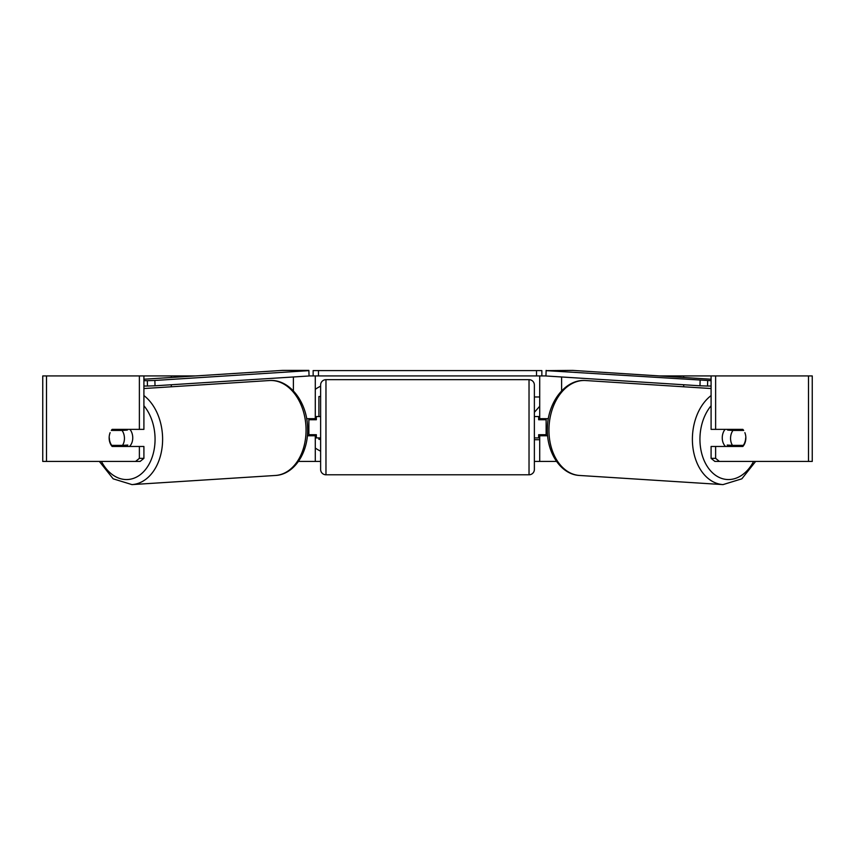 <?xml version="1.0" encoding="UTF-8"?>
<svg xmlns="http://www.w3.org/2000/svg" width="855" height="855" viewBox="0 0 855 855"><rect width="100%" height="100%" fill="white"/><g stroke="black" fill="none" stroke-linecap="round" stroke-linejoin="round"><path stroke-width="1.28" d="M307.351 435.783L315.281 435.783L315.281 434.714M298.459 461.433L315.281 461.433L315.281 435.783M309.04 375.933L313.144 375.933L313.144 370.589L541.856 370.589L541.856 375.933L536.513 375.933L536.513 370.589M308.869 435.783L308.869 418.683M315.281 419.752L315.281 375.933M315.281 418.683L306.646 418.683M171.289 377.483L171.289 375.933L195.592 375.933M171.289 386.781L171.289 384.75M547.649 435.783L539.719 435.783L539.719 434.714M556.541 461.433L539.719 461.433L539.719 435.783M545.96 375.933L541.856 375.933M546.131 435.783L546.131 434.714L538.65 434.714L538.65 437.92L534.375 437.92M546.131 434.714L546.131 418.683M539.719 419.752L539.719 375.933M539.719 418.683L548.354 418.683M683.711 386.781L683.711 384.75M683.711 377.483L683.711 375.933L659.408 375.933M725.564 446.47A10.688 7.545 -86.4 0 1 722.261 437.375A10.688 7.545 -86.4 0 1 725.083 429.37M745.678 437.91A10.688 7.545 -86.4 0 1 743.284 445.38L732.489 445.38A10.688 7.545 -86.4 0 1 730.565 437.91A10.688 7.545 -86.4 0 1 732.97 430.428L743.69 430.428A10.688 7.556 -90 0 0 742.835 429.37L715.624 429.37L715.624 375.933L812.25 375.933L812.25 461.433L714.866 461.433L711.093 458.344L711.093 446.47L742.835 446.47A10.688 7.556 -90 0 0 744.865 432.641M728.268 429.37A10.688 7.545 -86.4 0 0 727.68 430.097L732.97 430.428M737.94 429.37A10.688 7.545 -86.4 0 1 738.474 430.097L738.934 430.129M737.747 445.38A10.688 7.545 -86.4 0 1 736.732 446.47M728.385 446.47A10.688 7.545 -86.4 0 1 727.21 445.049L732.489 445.38M727.68 430.097L738.474 430.097M320.625 386.182A36.049 36.049 0 0 0 315.281 389.346M315.281 448.02A36.049 36.049 0 0 0 320.625 451.173M110.135 432.641A10.688 7.556 -90 0 0 109.151 437.92A10.688 7.556 -90 0 0 112.165 446.47L139.376 446.47L139.376 458.344L143.907 458.344L143.907 446.47L139.376 446.47M115.831 445.38A10.688 7.556 -90 0 0 116.708 446.47M534.375 412.324L539.719 406.253M534.375 439.716L539.719 439.716M539.719 396.966L534.375 396.966M143.907 375.933L139.376 375.933L139.376 429.37L143.907 429.37L143.907 375.933L171.289 375.933M683.711 375.933L715.624 375.933M315.281 461.433L320.625 461.433M534.375 461.433L539.719 461.433M711.093 458.344L715.624 458.344L715.624 446.47M715.624 458.344L719.408 461.433M715.624 429.37L711.093 429.37L711.093 375.933M738.293 429.37A10.688 7.556 -90 0 1 739.158 430.428M739.169 445.38A10.688 7.556 -90 0 1 738.293 446.47M143.907 458.344L140.135 461.433L42.75 461.433L42.75 375.933L139.376 375.933M116.708 429.37A10.688 7.556 -90 0 0 115.842 430.428M135.592 461.433L139.376 458.344M139.376 429.37L112.165 429.37A10.688 7.556 -90 0 0 111.31 430.428L122.03 430.428A10.688 7.545 -93.6 0 1 124.435 437.91A10.688 7.545 -93.6 0 1 122.511 445.38L127.79 445.049A10.688 7.545 -93.6 0 1 126.615 446.47M318.904 416.545L318.904 396.517L320.625 396.517M320.625 439.352L318.904 439.352L318.904 437.92M325.969 379.673A5.344 5.344 0 0 0 320.625 385.017L320.625 469.448A5.344 5.344 0 0 0 325.969 474.792L529.031 474.792A5.344 5.344 0 0 0 534.375 469.448L534.375 385.017A5.344 5.344 0 0 0 529.031 379.673L325.969 379.673L325.969 474.792M320.625 416.545L316.35 416.545L316.35 419.752L308.869 419.752M308.869 434.714L316.35 434.714L316.35 437.92L320.625 437.92M546.131 419.752L538.65 419.752L538.65 416.545L534.375 416.545M318.488 370.589L318.488 375.933L536.513 375.933M318.488 375.933L313.144 375.933M711.093 380.689L546.121 370.643L572.583 370.397L711.093 379.225M711.093 386.033L707.523 386.033L707.683 380.689M700.138 380.454L699.967 385.787L545.95 375.976L546.121 370.643M546.131 370.397L545.95 375.976M699.967 385.787L707.523 386.033M129.436 446.47A10.688 7.545 -93.6 0 0 132.739 437.375A10.688 7.545 -93.6 0 0 129.917 429.37M117.253 445.38A10.688 7.545 -93.6 0 0 118.268 446.47M109.322 437.91A10.688 7.545 -93.6 0 0 111.716 445.38L122.511 445.38M116.066 430.129L116.526 430.097A10.688 7.545 -93.6 0 1 117.06 429.37M122.03 430.428L127.32 430.097A10.688 7.545 -93.6 0 0 126.732 429.37M127.32 430.097L116.526 430.097M143.907 386.033L147.477 386.033L147.317 380.689L154.862 380.454L155.033 385.787L309.05 375.976L308.869 370.397L282.417 370.397L143.907 379.225M143.907 380.689L147.317 380.689M154.862 380.454L308.879 370.643M308.869 370.397L309.05 375.976M155.033 385.787L147.477 386.033M293.383 390.874L293.383 376.98M561.617 390.874L561.617 376.98M711.093 395.566A47.559 33.591 93.6 0 0 692.422 437.14A47.559 33.591 93.6 0 0 723.02 484.603L741.841 478.821L755.638 461.433M753.576 461.433A42.216 29.818 -86.4 0 1 719.621 477.624A42.216 29.818 -86.4 0 1 699.967 437.375A42.216 29.818 -86.4 0 1 711.093 405.74M548.974 428.002A47.559 33.591 -86.4 0 1 585.632 380.539C565.347 378.818 547.745 402.299 547.414 427.831C546.238 451.857 560.431 474.6 579.583 475.466A47.559 33.591 -86.4 0 1 548.974 428.002M808.499 461.433L808.499 375.933M46.501 461.433L46.501 375.933M529.031 474.792L529.031 379.673M143.907 395.566A47.559 33.591 86.4 0 1 162.578 437.14A47.559 33.591 86.4 0 1 131.98 484.603L113.159 478.821L99.362 461.433M101.424 461.433A42.216 29.818 -93.6 0 0 135.379 477.624A42.216 29.818 -93.6 0 0 155.033 437.375A42.216 29.818 -93.6 0 0 143.907 405.74M269.368 380.539C289.653 378.818 307.255 402.299 307.586 427.831C308.762 451.857 294.569 474.6 275.417 475.466A47.559 33.591 -93.6 0 0 306.026 428.002A47.559 33.591 -93.6 0 0 269.368 380.539L143.907 388.533M585.632 380.539L711.093 388.533M579.583 475.466L723.02 484.603M275.417 475.466L131.98 484.603"/></g></svg>
